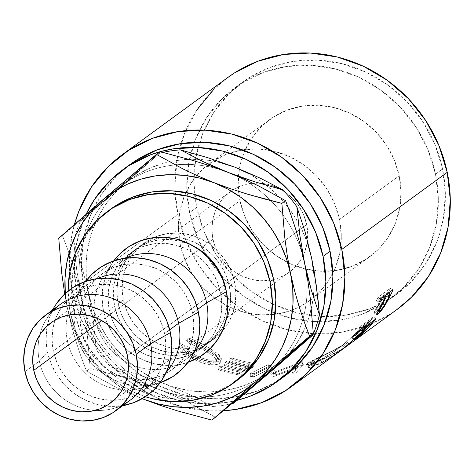 <?xml version="1.0" encoding="UTF-8"?>
<svg xmlns="http://www.w3.org/2000/svg" width="474" height="474" viewBox="0 0 474 474"><rect width="100%" height="100%" fill="white"/><g stroke="black" fill="none" stroke-linecap="round" stroke-linejoin="round"><path stroke-width="0.36" stroke-dasharray="2.37 1.78" d="M212.998 239.257L101.78 320.578L212.998 239.257L211.925 229.689L212.702 220.209L215.285 211.179L219.581 202.949L225.423 195.827L232.586 190.098L240.798 185.974L249.745 183.616L259.077 183.112L268.438 184.487L277.468 187.686L285.822 192.586L293.181 198.997L299.254 206.67L303.81 215.32L306.678 224.605A49.936 46.802 -126.2 0 0 259.035 183.112A49.936 46.802 -126.2 0 0 233.291 189.653A49.936 46.802 -126.2 0 0 230.364 191.62A49.936 46.802 -126.2 0 0 212.998 239.257A49.936 46.802 -126.2 0 0 289.312 272.242A49.936 46.802 -126.2 0 0 290.153 271.614A49.936 46.802 -126.2 0 0 303.099 255.628A49.936 46.802 -126.2 0 0 306.678 224.605L307.75 234.168L306.974 243.654L304.391 252.683L300.095 260.913L294.253 268.029L287.09 273.765L278.878 277.888L269.931 280.247L260.599 280.744L251.238 279.37L242.208 276.17L233.854 271.276L226.501 264.865L220.428 257.186L215.866 248.542L212.998 239.257M127.435 355.666L306.678 224.605L127.435 355.666M180.209 244.383A84.893 79.561 53.8 0 1 196.787 175.469A84.893 79.561 53.8 0 1 208.661 164.2A84.893 79.561 53.8 0 1 209.733 163.406A84.893 79.561 53.8 0 1 242.463 149.831A84.893 79.561 53.8 0 1 339.467 219.474L399.215 175.789A84.893 79.561 -126.2 0 0 269.481 119.715A84.893 79.561 -126.2 0 0 239.957 200.698L180.209 244.383L239.957 200.698L238.138 184.433L239.453 168.317L243.843 152.966L251.149 138.971L261.079 126.866L273.261 117.125L287.22 110.116L302.43 106.105L318.291 105.258L334.206 107.592L349.557 113.031L363.759 121.356L376.261 132.258L386.588 145.305L394.338 160.005L399.215 175.789L401.034 192.053L399.724 208.169L395.328 223.521L388.028 237.515L378.092 249.614L365.91 259.361L351.951 266.37L336.747 270.376L320.88 271.229L304.966 268.888L289.614 263.455L275.412 255.125L262.91 244.228L252.583 231.182L244.833 216.482L239.957 200.698A84.893 79.561 -126.2 0 0 369.696 256.766A84.893 79.561 -126.2 0 0 399.215 175.789L339.467 219.474A84.893 79.561 53.8 0 1 332.807 273.385A84.893 79.561 53.8 0 1 309.943 300.457A84.893 79.561 53.8 0 1 180.209 244.383L185.085 260.167L192.835 274.867L203.162 287.914L215.664 298.816L229.866 307.14L245.218 312.579L261.133 314.914L277 314.066L292.203 310.055L306.163 303.046L318.344 293.305L328.281 281.201L335.58 267.206L339.976 251.854L341.286 235.738L339.467 219.474L334.591 203.69L326.841 188.99L316.514 175.943L304.012 165.047L289.81 156.716L274.458 151.283L258.543 148.943L242.682 149.796L227.473 153.801L213.513 160.81L201.332 170.557L191.395 182.656L184.096 196.651L179.705 212.002L178.39 228.118L180.209 244.383M225.754 288.826L220.57 292.618A59.297 55.577 53.8 0 1 199.945 349.184A59.297 55.577 53.8 0 1 109.322 310.014L114.59 306.163A59.297 55.577 -126.2 0 0 205.218 345.333A59.297 55.577 -126.2 0 0 226.234 290.823L227.111 300.125L226.193 311.382L223.124 322.107L218.022 331.883L211.084 340.332L202.576 347.14L192.823 352.034L182.2 354.836L171.12 355.429L160.005 353.8L149.28 350.002L139.362 344.183L130.623 336.57L123.412 327.457L117.996 317.189L114.59 306.163L113.322 294.798L114.24 283.541L117.309 272.823L122.41 263.046L129.349 254.591L137.857 247.784L147.61 242.889L158.227 240.087L169.313 239.494L180.428 241.13L193.534 246.101A59.297 55.577 -126.2 0 0 135.214 249.597A59.297 55.577 -126.2 0 0 114.59 306.163L109.322 310.014L108.048 298.656L108.967 287.398L112.036 276.674L117.137 266.898L124.075 258.449L132.584 251.641L142.336 246.741L152.96 243.944L164.04 243.352L175.155 244.981L185.879 248.779L195.803 254.597L204.537 262.211L211.748 271.324L217.163 281.592L220.57 292.618L221.838 303.976L220.92 315.234L217.85 325.958L212.749 335.734L205.811 344.189L197.303 350.997L187.55 355.891L176.932 358.688L165.847 359.286L154.731 357.651L144.007 353.853L134.089 348.04L125.355 340.427L118.139 331.308L112.729 321.04L109.322 310.014A59.297 55.577 53.8 0 1 129.941 253.448A59.297 55.577 53.8 0 1 220.57 292.618L225.754 288.826M111.757 263.811A65.542 61.424 -126.2 0 1 113.831 260.801L112.107 263.277L106.466 274.079L103.077 285.935L102.064 298.377L103.462 310.932A65.542 61.424 -126.2 0 0 184.558 363.374A65.542 61.424 -126.2 0 0 188.054 362.308L178.194 364.731L165.941 365.389L153.659 363.582L141.803 359.387L130.842 352.958L121.184 344.545L113.215 334.466L107.231 323.12L103.462 310.932L95.375 320.217L103.462 310.932A65.542 61.424 -126.2 0 1 111.757 263.811L102.876 277.58A59.297 55.577 53.8 0 1 125.515 258.129A59.297 55.577 -126.2 0 0 115.994 263.651A59.297 55.577 -126.2 0 0 95.375 320.217A59.297 55.577 -126.2 0 0 185.998 359.381A59.297 55.577 -126.2 0 0 194.144 351.986A59.297 55.577 53.8 0 1 168.744 367.664A59.297 55.577 53.8 0 1 95.375 320.217L81.315 330.496L95.375 320.217A59.297 55.577 53.8 0 1 102.876 277.58M197.753 309.303L192.562 313.095A59.297 55.577 53.8 0 1 171.938 369.661A59.297 55.577 53.8 0 1 81.315 330.496L80.047 319.132L80.959 307.875L84.028 297.157L89.13 287.38L96.068 278.925L104.576 272.117L114.329 267.223L124.952 264.421L136.032 263.828L147.153 265.458L157.878 269.256L167.796 275.074L176.529 282.688L183.74 291.8L189.156 302.068L192.562 313.095L193.83 324.459L192.912 335.716L189.849 346.435L184.747 356.211L177.809 364.666L169.295 371.474L159.542 376.368L148.925 379.17L137.839 379.763L126.724 378.134L116 374.336L106.081 368.517L97.348 360.904L90.137 351.791L84.722 341.523L81.315 330.496A59.297 55.577 53.8 0 1 101.934 273.931A59.297 55.577 53.8 0 1 192.562 313.095L197.753 309.303M83.75 284.287A65.542 61.424 -126.2 0 1 85.824 281.283L84.099 283.754L78.459 294.561L75.07 306.411L74.057 318.854L75.461 331.409A65.542 61.424 -126.2 0 0 156.55 383.851A65.542 61.424 -126.2 0 0 160.046 382.785L150.187 385.208L137.934 385.866L125.651 384.059L113.796 379.864L102.834 373.435L93.177 365.021L85.207 354.943L79.223 343.597L75.461 331.409L67.367 340.693L75.461 331.409A65.542 61.424 -126.2 0 1 83.75 284.287L74.868 298.057A59.297 55.577 53.8 0 1 97.508 278.605A59.297 55.577 -126.2 0 0 87.986 284.127A59.297 55.577 -126.2 0 0 67.367 340.693A59.297 55.577 -126.2 0 0 157.99 379.864A59.297 55.577 -126.2 0 0 166.143 372.463A59.297 55.577 53.8 0 1 140.737 388.141A59.297 55.577 53.8 0 1 67.367 340.693L53.307 350.973L67.367 340.693A59.297 55.577 53.8 0 1 74.868 298.057M169.745 329.78L164.555 333.578A59.297 55.577 53.8 0 1 143.93 390.143A59.297 55.577 53.8 0 1 53.307 350.973L52.039 339.615L52.952 328.358L56.021 317.633L61.122 307.857L68.06 299.402L76.569 292.594L86.321 287.7L96.945 284.898L108.025 284.305L119.146 285.941L129.87 289.738L139.789 295.551L148.522 303.164L155.733 312.283L161.148 322.551L164.555 333.578L165.823 344.936L164.911 356.193L161.841 366.917L156.74 376.694L149.802 385.143L141.293 391.951L131.541 396.851L120.917 399.647L109.838 400.24L98.716 398.61L87.992 394.812L78.074 388.994L69.34 381.38L62.13 372.268L56.714 362L53.307 350.973A59.297 55.577 53.8 0 1 73.932 294.407A59.297 55.577 53.8 0 1 164.555 333.578L169.745 329.78M122.339 404.98A59.297 55.577 53.8 0 1 112.729 408.618A59.297 55.577 53.8 0 1 95.078 410.395A59.297 55.577 53.8 0 1 39.36 361.17L47.453 351.892A65.542 61.424 -126.2 0 0 105.868 406.022A65.542 61.424 -126.2 0 0 128.543 404.334M59.979 304.604A59.297 55.577 -126.2 0 0 39.816 334.816A59.297 55.577 -126.2 0 0 39.36 361.17L24.968 371.693L39.36 361.17A59.297 55.577 -126.2 0 0 95.078 410.395A59.297 55.577 -126.2 0 0 129.983 400.34M110.904 208.969A106.443 99.759 -126.2 0 0 73.885 310.506L70.371 313.077L76.486 332.866L86.203 351.299L99.149 367.664L114.827 381.327L132.631 391.767L145.37 396.744A106.443 99.759 53.8 0 1 70.371 313.077L73.885 310.506A106.443 99.759 -126.2 0 0 236.556 380.818M236.84 400.376A131.085 122.855 53.8 0 1 77.132 294.846L84.159 289.709A131.085 122.855 -126.2 0 0 284.489 376.291M196.811 110.057L184.463 133.721L177.033 159.685L174.817 186.94L177.886 214.444L72.451 291.54L80.698 318.232L93.805 343.093L111.266 365.164L132.412 383.59L156.432 397.674L182.395 406.87L209.307 410.822L223.598 410.733A143.569 134.551 53.8 0 1 72.451 291.54L177.886 214.444A143.569 134.551 -126.2 0 0 320.098 333.868A143.569 134.551 -126.2 0 0 397.295 309.273M346.725 346.221L335.177 352.976L312.579 363.825L308.58 366.147L307.573 367.486L309.919 367.433L318.291 364.393L325.768 360.495L336.89 353.373M266.933 370.384L273.154 376.469A143.569 134.551 -126.2 0 0 273.996 376.397L297.737 367.729L292.725 373.358A143.569 134.551 -126.2 0 0 296.345 372.446L303.348 364.755A143.569 134.551 53.8 0 1 302.827 364.867L275.809 374.816L268.705 367.8A143.569 134.551 53.8 0 1 268.16 367.777L250.29 376.397A143.569 134.551 -126.2 0 0 254.07 376.676L266.933 370.384L266.838 367.332L272.728 373.423L273.154 376.469A143.569 134.551 -126.2 0 0 273.996 376.397L273.551 373.358L296.973 364.737L297.737 367.729L273.996 376.397L273.551 373.358A140.446 131.63 53.8 0 1 272.728 373.423L273.154 376.469L266.933 370.384L254.07 376.676L254.064 373.625L266.838 367.332L266.933 370.384M241.704 375.367L254.005 366.372A143.569 134.551 53.8 0 1 230.737 360.767L229.475 361.692A143.569 134.551 -126.2 0 0 248.998 366.675L245.218 369.442A143.569 134.551 53.8 0 1 225.689 364.459L224.427 365.383A143.569 134.551 -126.2 0 0 243.956 370.366L239.222 373.82A143.569 134.551 53.8 0 1 219.699 368.843L218.437 369.761A143.569 134.551 -126.2 0 0 241.704 375.367L241.965 372.345A140.446 131.63 53.8 0 1 219.201 366.864L218.437 369.761L219.699 368.843A143.569 134.551 -126.2 0 0 239.222 373.82L243.956 370.366L244.294 367.356A140.446 131.63 53.8 0 1 225.191 362.486L224.427 365.383L225.689 364.459A143.569 134.551 -126.2 0 0 245.218 369.442L248.998 366.675L249.342 363.665A140.446 131.63 53.8 0 1 230.24 358.794L229.475 361.692L230.737 360.767L231.502 357.87L230.24 358.794L229.475 361.692A143.569 134.551 -126.2 0 0 248.998 366.675L249.342 363.665L245.556 366.432L245.218 369.442L245.556 366.432A140.446 131.63 53.8 0 1 226.453 361.561L225.689 364.459L226.453 361.561L225.191 362.486L224.427 365.383A143.569 134.551 -126.2 0 0 243.956 370.366L244.294 367.356L239.566 370.816L239.222 373.82L239.566 370.816A140.446 131.63 53.8 0 1 220.463 365.94L219.699 368.843L220.463 365.94L219.201 366.864L218.437 369.761A143.569 134.551 -126.2 0 0 241.704 375.367L241.965 372.345L254.265 363.351L254.005 366.372L241.704 375.367M187.568 340.682L186.59 340.403L188.599 342.963L199.945 347.774L209.899 353.61L214.438 357.1L216.588 360.021L216.559 361.158L215.824 362.047L212.459 363.025L206.806 362.551L200.028 360.625L194.903 358.308L189.618 355.103L186.478 352.591L182.294 347.578L178.811 346.097L180.713 349.119L183.663 352.324L187.497 355.459L196.455 360.625L205.746 363.842L211.7 364.731L215.931 364.63L218.01 364.145L220.043 362.883L220.434 360.957L217.815 357.497L213.934 354.434L200.158 346.245L187.568 340.682M193.949 174.183A131.085 122.855 -126.2 0 0 196.627 207.47L189.6 212.613A131.085 122.855 53.8 0 1 187.568 171.179A131.085 122.855 53.8 0 1 194.304 142.307A131.085 122.855 53.8 0 1 235.187 87.566A131.085 122.855 53.8 0 1 435.517 174.154L442.544 169.011L435.517 174.154A131.085 122.855 53.8 0 1 389.93 299.195A131.085 122.855 53.8 0 1 325.371 321.556A131.085 122.855 53.8 0 1 189.6 212.613L196.627 207.47A131.085 122.855 -126.2 0 0 301.417 313.788A131.085 122.855 -126.2 0 0 327.084 316.519A131.085 122.855 -126.2 0 0 396.957 294.058A131.085 122.855 -126.2 0 0 442.544 169.011L435.014 144.641L423.045 121.942L407.101 101.792L387.797 84.965L365.869 72.107L342.163 63.712L317.586 60.103L293.092 61.419L269.611 67.604L248.056 78.429L229.244 93.473L213.904 112.16L202.629 133.769L195.851 157.475L193.819 182.36L196.627 207.47L204.158 231.845L216.126 254.544L232.07 274.689L251.374 291.516L273.302 304.379L297.008 312.775L321.585 316.383L346.079 315.068L369.56 308.876L391.121 298.057L409.927 283.008L425.267 264.326L436.542 242.712L443.326 219.012L445.353 194.127L442.544 169.011A131.085 122.855 -126.2 0 0 242.214 82.429A131.085 122.855 -126.2 0 0 199.625 142.2A131.085 122.855 -126.2 0 0 193.949 174.177M234.624 282.338L229.357 286.195A59.297 55.577 53.8 0 1 208.732 342.761A59.297 55.577 53.8 0 1 118.109 303.591L123.376 299.734A59.297 55.577 -126.2 0 0 214.005 338.904A59.297 55.577 -126.2 0 0 234.624 282.338A59.297 55.577 -126.2 0 0 144.001 243.168A59.297 55.577 -126.2 0 0 123.376 299.734L118.109 303.591A59.297 55.577 53.8 0 1 138.728 247.025A59.297 55.577 53.8 0 1 229.357 286.195L234.624 282.338L235.898 293.696L234.98 304.954L231.91 315.678L226.809 325.454L219.871 333.909L211.363 340.717L201.61 345.611L190.986 348.414L179.907 349.006L168.791 347.371L158.067 343.573L148.143 337.761L139.409 330.147L132.199 321.028L126.783 310.76L123.376 299.734L122.108 288.376L123.027 277.118L126.096 266.394L131.197 256.618L138.135 248.169L146.644 241.361L156.396 236.461L167.014 233.664L178.1 233.072L189.215 234.701L199.939 238.499L209.858 244.317L218.591 251.931L225.808 261.044L231.217 271.312L234.624 282.338M129.337 164.97L116.776 175.712L101.442 194.399L90.161 216.008L83.383 239.708L81.356 264.599L84.159 289.709L77.132 294.846L74.323 269.736L76.35 244.851L83.134 221.145L86.197 214.118A131.085 122.855 53.8 0 0 77.132 294.846L84.662 319.221L96.631 341.92L112.575 362.065L131.879 378.898L153.807 391.755L177.513 400.151L202.09 403.759L226.584 402.444L236.834 400.376M220.57 162.635L205.746 159.957L190.821 159.258L176.05 160.556L161.699 163.814L148.001 168.987L135.191 175.99L123.495 184.694L113.108 194.95L104.209 206.593L96.951 219.415L91.458 233.196L87.826 247.701L86.114 262.691L86.351 277.894L88.531 293.062L92.626 307.934L98.556 322.249L106.223 335.77L115.496 348.26L126.22 359.505L138.207 369.317L151.247 377.523L165.13 383.987L179.61 388.603L194.435 391.275L209.36 391.974L224.131 390.683L238.481 387.424L252.18 382.245L264.99 375.248L276.686 366.544L287.072 356.282L295.972 344.645L303.23 331.824L308.722 318.042L312.354 303.532L314.066 288.548L313.829 273.338M307.555 243.304L301.624 228.983L293.957 215.469L284.678 202.979L273.96 191.727L261.974 181.921L248.933 173.709M227.366 77.819L213.614 89.586M227.816 77.493A143.569 134.551 -126.2 0 0 176.121 165.414A143.569 134.551 -126.2 0 0 177.886 214.444L186.14 241.136L199.246 265.997L216.707 288.062L237.853 306.494L261.867 320.578L287.831 329.774L314.748 333.726L341.576 332.286L367.291 325.508L390.902 313.652L396.88 309.575M189.6 212.613L186.792 187.497L188.818 162.612L195.602 138.912L206.877 117.297L222.217 98.616L241.023 83.566L262.584 72.747L286.065 66.556L310.559 65.24L335.136 68.849L358.842 77.244L380.77 90.107L400.074 106.934L416.018 127.079L427.986 149.778L435.517 174.154L438.32 199.264L436.293 224.149L429.515 247.855L418.24 269.463L402.9 288.151L384.088 303.194L362.533 314.019L339.052 320.205L314.558 321.52L289.981 317.912L266.275 309.516L244.347 296.659L225.043 279.832L209.099 259.681L197.131 236.982L189.6 212.613M72.451 291.54A143.569 134.551 53.8 0 1 74.442 224.386L71.598 236.781L69.376 264.036L72.451 291.54M129.746 164.668A131.085 122.855 -126.2 0 0 84.159 289.709L91.689 314.078L103.658 336.777L119.602 356.928L138.912 373.755L160.84 386.612L184.546 395.008L209.117 398.616L233.617 397.307L257.092 391.115L278.653 380.29L284.11 376.569M88.531 293.062A118.927 111.461 -126.2 0 0 165.13 383.987L138.189 374.531L110.555 366.621A131.411 123.157 53.8 0 1 96.317 349.723L93.348 321.325L88.531 293.062L81.801 266.092L73.719 241.544A131.411 123.157 53.8 0 1 80.219 221.411L123.495 184.694L159.744 153.114A131.411 123.157 53.8 0 1 162.955 152.367A131.411 123.157 -126.2 0 0 159.744 153.114L116.468 189.831A118.927 111.461 53.8 0 1 175.161 164.911A118.927 111.461 53.8 0 1 228.024 172.388A118.927 111.461 53.8 0 1 270.808 200.626A118.927 111.461 53.8 0 1 282.575 214.349A118.927 111.461 53.8 0 1 304.616 263.313A118.927 111.461 53.8 0 1 303.058 318.611A118.927 111.461 53.8 0 1 281.005 360.311A118.927 111.461 53.8 0 1 269.659 371.681A118.927 111.461 53.8 0 1 256.019 381.6A118.927 111.461 53.8 0 1 158.103 389.13L185.044 398.593L212.678 406.502L190.317 394.901L165.13 383.987A118.927 111.461 -126.2 0 0 259.782 378.376A118.927 111.461 -126.2 0 0 267.223 373.779A118.927 111.461 -126.2 0 0 276.686 366.544A118.927 111.461 -126.2 0 0 284.981 358.587A118.927 111.461 -126.2 0 0 313.355 296.92A118.927 111.461 -126.2 0 0 311.649 258.17A118.927 111.461 -126.2 0 0 298.312 222.662A118.927 111.461 -126.2 0 0 266.501 185.334A118.927 111.461 -126.2 0 0 235.051 167.245A118.927 111.461 -126.2 0 0 198.499 159.371A118.927 111.461 -126.2 0 0 123.495 184.694A118.927 111.461 -126.2 0 0 88.531 293.062L81.801 266.092L73.719 241.544L76.693 269.943L81.504 298.205A118.927 111.461 53.8 0 1 116.468 189.831L80.219 221.411A131.411 123.157 -126.2 0 0 73.719 241.544L76.693 269.943L81.504 298.205L88.241 325.176L96.317 349.723A131.411 123.157 -126.2 0 0 110.555 366.621L132.916 378.222L158.103 389.13A118.927 111.461 53.8 0 1 81.504 298.205L88.241 325.176L96.317 349.723L93.348 321.325L88.531 293.062M232.118 403.57A131.411 123.157 53.8 0 1 212.678 406.502A131.411 123.157 -126.2 0 0 232.118 403.57M123.495 184.694L159.744 153.114L137.78 171.653L80.219 221.411L123.495 184.694M165.13 383.987L138.189 374.531L110.555 366.621L132.916 378.222L145.115 383.78L158.103 389.13L185.044 398.593L212.678 406.502L190.317 394.901L165.13 383.987M81.504 298.205A118.927 111.461 -126.2 0 0 158.103 389.13L141.501 383.063L124.455 377.606L90.202 368.422L87.198 333.423L84.739 315.761L81.504 298.205L77.499 281.112L72.907 265.043L67.835 249.857L62.45 235.56L116.468 189.831A118.927 111.461 -126.2 0 0 81.504 298.205L77.499 281.112L72.907 265.043L67.835 249.857L62.45 235.56L58.746 238.262L62.45 235.56L103.249 201.136L160.123 151.68L116.468 189.831A118.927 111.461 -126.2 0 1 175.161 164.911A118.927 111.461 -126.2 0 1 228.024 172.388A118.927 111.461 -126.2 0 1 270.808 200.626A118.927 111.461 -126.2 0 1 282.575 214.349A118.927 111.461 -126.2 0 1 304.616 263.313A118.927 111.461 -126.2 0 1 303.058 318.611A118.927 111.461 -126.2 0 1 281.005 360.311A118.927 111.461 -126.2 0 1 269.659 371.681A118.927 111.461 -126.2 0 1 256.019 381.6A118.927 111.461 -126.2 0 1 158.103 389.13L141.501 383.063L124.455 377.606L90.202 368.422L87.198 333.423L84.739 315.761L81.504 298.205M174.201 395.849L158.103 389.13L174.201 395.849L189.049 402.853L174.201 395.849M202.783 410.051L189.049 402.853L215.64 417.41L202.783 410.051M65.264 293.317L67.444 308.485L71.538 323.351L77.469 337.672L85.136 351.187L94.409 363.676L105.133 374.928L117.119 384.74L130.16 392.946L142.224 398.681A118.927 111.461 53.8 0 1 67.444 308.485A118.927 111.461 53.8 0 1 65.276 293.447M64.713 293.969L67.444 308.485L71.456 325.573L76.041 341.641L81.113 356.833L86.505 371.13L113.096 385.688L127.944 392.691L142.212 398.687L127.944 392.691L113.096 385.688L86.505 371.13L90.202 368.422L86.505 371.13L81.113 356.833L76.041 341.641L71.456 325.573L67.444 308.485L64.713 293.969M70.371 313.077A106.443 99.759 53.8 0 1 68.078 291.03L70.371 313.077M110.566 209.212L100.37 217.939L87.915 233.113L78.761 250.657L73.251 269.907L71.604 290.118L73.885 310.506L79.999 330.301L89.716 348.728L102.662 365.093L118.34 378.756L136.151 389.195L155.401 396.015L175.35 398.948L195.247 397.876L214.313 392.851L231.816 384.064L236.248 381.043M229.357 286.195L230.625 297.553L229.706 308.811L226.637 319.535L221.536 329.311L214.598 337.766L206.089 344.568L196.337 349.468L185.719 352.265L174.633 352.863L163.518 351.228L152.794 347.43L142.875 341.612L134.142 333.998L126.925 324.886L121.516 314.618L118.109 303.591L116.835 292.233L117.753 280.975L120.823 270.251L125.924 260.475L132.862 252.02L141.37 245.218L151.123 240.318L161.747 237.521L172.826 236.923L183.942 238.558L194.666 242.356L204.59 248.175L213.324 255.782L220.534 264.901L225.95 275.169L229.357 286.195M55.742 304.764A65.542 61.424 -126.2 0 0 47.258 325.863A65.542 61.424 -126.2 0 0 47.453 351.892L39.36 361.17A59.297 55.577 53.8 0 1 39.816 334.816A59.297 55.577 53.8 0 1 46.861 318.54A59.297 55.577 53.8 0 1 53.242 310.482M56.092 304.231L50.451 315.038L47.062 326.888L46.049 339.331L47.453 351.892L51.216 364.073L57.2 375.426L65.175 385.498L74.827 393.912L85.788 400.34L97.644 404.541L109.932 406.342L122.813 405.584M188.599 342.963L190.216 340.498L205.23 347.288L203.903 349.936L188.599 342.963L186.59 340.403C192.124 342.104 198.245 344.936 204.952 348.894L216.505 356.365L220.446 362.172L219.492 363.386C217.874 364.642 214.728 365.045 210.053 364.589C204.158 363.89 198.132 361.798 191.976 358.32C185.293 354.398 180.902 350.322 178.811 346.097L182.294 347.578C184.238 350.985 187.894 354.262 193.262 357.414C203.808 362.699 211.327 364.239 215.824 362.047L216.588 361.087L213.424 356.211L203.903 349.936L205.23 347.288L214.497 353.426L217.554 358.243L216.778 359.221L215.824 362.047L216.778 359.221C212.322 361.419 204.928 359.938 194.595 354.765L193.262 357.414L194.595 354.765C189.339 351.684 185.778 348.467 183.912 345.113L182.294 347.578L183.912 345.113L180.487 343.674L178.811 346.097L180.487 343.674C182.502 347.839 186.774 351.838 193.309 355.678L191.976 358.32L193.309 355.678C199.358 359.091 205.266 361.123 211.043 361.775L210.053 364.589L211.043 361.775C215.646 362.201 218.751 361.786 220.369 360.524L219.492 363.386L220.369 360.524L221.34 359.286L217.572 353.586L206.291 346.245L204.952 348.894L206.291 346.245C199.708 342.37 193.706 339.615 188.267 337.986L186.59 340.403L188.267 337.986L190.216 340.498L188.599 342.963M190.216 340.498L188.267 337.986L192.337 339.319L201.592 343.662L210.035 348.437L218.828 354.694L221.346 358.107L221.281 359.452L219.705 360.933L216.837 361.786L210.023 361.65L200.295 359.037L192.171 355.008L185.198 349.8L182.324 346.648L180.487 343.674L183.912 345.113L187.971 350.043L191.034 352.502L196.2 355.642L201.225 357.906L207.879 359.772L213.442 360.204L216.778 359.221L217.525 358.332L217.572 357.2L215.504 354.315L208.287 349.083L197.445 343.235L190.216 340.498M230.737 360.767A143.569 134.551 -126.2 0 0 254.005 366.372L254.265 363.351A140.446 131.63 53.8 0 1 231.502 357.87L230.737 360.767M231.502 357.87A140.446 131.63 -126.2 0 0 254.265 363.351L241.965 372.345A140.446 131.63 53.8 0 1 219.201 366.864L220.463 365.94A140.446 131.63 -126.2 0 0 239.566 370.816L244.294 367.356A140.446 131.63 53.8 0 1 225.191 362.486L226.453 361.561A140.446 131.63 -126.2 0 0 245.556 366.432L249.342 363.665A140.446 131.63 53.8 0 1 230.24 358.794L231.502 357.87M254.064 373.625A140.446 131.63 53.8 0 1 250.367 373.352L250.29 376.397A143.569 134.551 -126.2 0 0 254.07 376.676L254.064 373.625A140.446 131.63 53.8 0 1 250.367 373.352L250.29 376.397L268.16 367.777L268.112 364.725L250.367 373.352L268.112 364.725L268.16 367.777A143.569 134.551 -126.2 0 0 268.705 367.8L268.645 364.749A140.446 131.63 53.8 0 1 268.112 364.725A140.446 131.63 -126.2 0 0 268.645 364.749L268.705 367.8L275.809 374.816L275.376 371.776L268.645 364.749L275.376 371.776L275.809 374.816L302.827 364.867L302.027 361.881L275.376 371.776L302.027 361.881L302.827 364.867A143.569 134.551 -126.2 0 0 303.348 364.755L302.536 361.769A140.446 131.63 53.8 0 1 302.027 361.881A140.446 131.63 -126.2 0 0 302.536 361.769L303.348 364.755L296.345 372.446L295.415 369.489L302.536 361.769L295.415 369.489A140.446 131.63 53.8 0 1 291.925 370.372A140.446 131.63 53.8 0 1 291.877 370.384L292.725 373.358A143.569 134.551 -126.2 0 0 296.345 372.446L295.415 369.489A140.446 131.63 53.8 0 1 291.925 370.372A140.446 131.63 53.8 0 1 291.877 370.384L292.725 373.358L297.737 367.729L296.973 364.737L291.877 370.384L296.973 364.737L273.551 373.358A140.446 131.63 53.8 0 1 272.728 373.423L266.838 367.332L254.064 373.625M321.953 362.586L320.465 359.849C331.907 353.13 339.982 347.798 344.687 343.84L333.684 350.245L307.519 363.232L308.58 366.147L307.519 363.232L306.441 364.512L310.719 364.044L320.465 359.849L321.953 362.586L311.933 366.906L307.519 367.409L308.58 366.147L335.177 352.976L346.577 346.328L344.687 343.84L346.577 346.328M340.901 350.505L322.598 362.249M344.687 343.84L335.112 350.807L322.32 358.859L313.628 363.019L308.728 364.559L306.477 364.577L307.519 363.232L311.489 360.921L333.684 350.245L335.177 352.976L333.684 350.245L345.955 342.939L347.821 345.445M320.359 359.624L330.988 353.491L342.797 345.232L332.262 351.246L311.542 361.668L310.126 363.125L312.028 362.989L320.359 359.624M343.626 348.509L341.801 345.979C337.879 349.154 331.231 353.45 321.852 358.859L323.351 361.597L343.14 348.864L332.665 356.122L323.351 361.597L321.852 358.859L310.085 363.06L310.95 362.071L312.088 364.962L311.24 365.94L314.926 365.336L323.351 361.597L320.341 363.096L311.951 366.088L311.294 366.005L312.088 364.962L310.95 362.071L332.262 351.246L333.755 353.983L312.088 364.962L333.755 353.983L332.262 351.246L341.801 345.979L343.626 348.509L333.755 353.983L344.574 347.803M344.598 347.786L342.803 345.226L341.801 345.979M352.798 337.518L359.736 330.129L352.117 337.909L355.269 335.598L361.899 329.797L368.345 323.102A140.446 131.63 -126.2 0 0 373.494 316.922L375.882 318.907L373.494 316.922L361.194 325.916L363.582 327.901L361.194 325.916L373.494 316.922A140.446 131.63 53.8 0 1 368.345 323.102L370.621 325.229L368.345 323.102L361.899 329.797L364.032 332.073L361.899 329.797L352.798 337.518L354.801 339.911L352.798 337.518L352.099 337.968L354.114 340.35M359.736 330.129L361.964 332.304L359.736 330.129L343.395 344.438L345.392 346.838L343.395 344.438L359.736 330.129M348.811 343.846L346.743 341.511A140.446 131.63 53.8 0 1 343.395 344.438A140.446 131.63 53.8 0 0 346.743 341.511L362.717 326.817L365.016 328.915L362.717 326.817L346.743 341.511L348.811 343.846M366.206 325.982L364.613 324.577A140.446 131.63 53.8 0 1 362.717 326.817A140.446 131.63 53.8 0 0 364.613 324.577L358.931 328.731L361.271 330.781L358.931 328.731L364.613 324.577L366.206 325.982M361.194 325.916A140.446 131.63 53.8 0 1 358.931 328.731A140.446 131.63 53.8 0 0 361.194 325.916M355.82 334.905L365.869 323.659L369.975 320.661A140.446 131.63 53.8 0 1 364.998 326.313L355.82 334.905M355.506 335.142L357.568 337.482L355.506 335.142C358.018 333.252 361.182 330.307 364.998 326.313L367.226 328.494L364.998 326.313A140.446 131.63 53.8 0 0 369.975 320.661L365.869 323.659L355.109 335.379L357.177 337.719M363.232 331.373L361.004 329.199L363.232 331.373M367.469 325.057L365.869 323.659L367.469 325.057M371.569 322.059L369.975 320.661L371.569 322.059M388.964 296.765L386.908 295.604L382.311 303.846L384.9 305.54L382.311 303.846C379.206 308.461 376.783 311.394 375.053 312.65L376.8 313.936L375.053 312.65L374.187 313.018L376.238 308.124L378.833 309.812L376.238 308.124L380.912 299.177L383.608 300.664L380.912 299.177L374.928 310.654L374.193 312.384L374.525 312.976L377.203 310.618L380.243 306.862L386.908 295.604L388.964 296.765M383.028 297.014L382.145 296.552A140.446 131.63 53.8 0 1 380.912 299.177A140.446 131.63 53.8 0 0 382.145 296.552L376.469 300.7L379.2 302.134L376.469 300.7L382.145 296.552L383.028 297.014M380.705 298.715L377.944 297.358A140.446 131.63 53.8 0 1 376.469 300.7A140.446 131.63 53.8 0 0 377.944 297.358L390.244 288.364L393.005 289.721L390.244 288.364A140.446 131.63 53.8 0 1 386.908 295.604A140.446 131.63 -126.2 0 0 390.244 288.364L377.944 297.358L380.705 298.715M377.334 309.386L376.623 309.83L376.682 308.941L383.407 295.628L387.507 292.63A140.446 131.63 53.8 0 1 384.23 299.29L380.563 305.469L377.334 309.386M377.037 309.629L379.579 311.4L377.037 309.629C379.265 307.59 381.665 304.142 384.23 299.29L386.885 300.866L384.23 299.29A140.446 131.63 53.8 0 0 387.507 292.63L383.407 295.628L380.249 302.027C377.191 307.336 376.119 309.872 377.037 309.629L376.563 309.806L378.222 310.962M382.322 303.253L380.249 302.027L382.322 303.253M384.29 296.09L383.407 295.628L384.29 296.09M388.39 293.092L387.507 292.63L388.39 293.092M51.121 322.687L230.364 191.62M209.733 163.406L269.481 119.715M205.218 345.333L199.945 349.184M184.558 363.374L168.744 367.664M185.998 359.381L171.938 369.661M156.55 383.851L140.737 388.141M157.99 379.864L143.93 390.143M122.156 406.064L112.729 408.618M233.38 383.14L233.042 383.383M277.877 381.132L277.462 381.434M396.957 294.058L389.93 299.195M214.005 338.904L208.732 342.761M144.001 243.168L138.728 247.025M242.214 82.429L235.187 87.566M122.796 154.281L122.381 154.589M123.098 169.526L122.719 169.805M107.699 211.315L107.391 211.54M52.158 310.328L46.861 318.54M87.986 284.127L73.932 294.407M115.994 263.651L101.934 273.931M135.214 249.597L129.941 253.448M309.943 300.457L369.696 256.766M110.069 403.303L289.312 272.242M217.554 358.243L216.588 361.087M221.34 359.286L220.446 362.172M306.441 364.512L307.519 367.403M339.597 347.596L345.813 343.052M310.085 363.06L311.234 365.934M374.187 313.018L376.7 314.849"/><path stroke-width="0.71" d="M33.755 370.318A49.936 46.802 53.8 0 1 51.121 322.687A49.936 46.802 53.8 0 1 127.435 355.666L124.567 346.381L120.005 337.737L113.932 330.064L106.579 323.653L98.225 318.753L89.195 315.554L79.833 314.179L70.502 314.683L61.555 317.035L53.343 321.159L46.179 326.894L40.337 334.01L36.042 342.246L33.453 351.275L32.682 360.755L33.755 370.318L36.622 379.603L41.179 388.253L47.252 395.926L54.611 402.337L62.965 407.237L71.995 410.437L81.356 411.811L90.688 411.308L99.629 408.949L107.847 404.826L115.01 399.096L120.852 391.98L125.148 383.744L127.731 374.715L128.501 365.235L127.435 355.666A49.936 46.802 53.8 0 1 110.069 403.303A49.936 46.802 53.8 0 1 33.755 370.318L101.78 320.578L33.755 370.318M225.837 288.761L226.234 290.829A59.297 55.577 -126.2 0 0 225.837 288.761A59.297 55.577 -126.2 0 0 193.54 246.101L201.071 250.74L209.804 258.354L217.021 267.466L222.43 277.734L225.837 288.761M226.424 291.7L206.623 302.815A59.297 55.577 53.8 0 1 194.144 351.986A59.297 55.577 -126.2 0 0 206.623 302.815L197.753 309.303L206.623 302.815A59.297 55.577 -126.2 0 0 125.515 258.129A59.297 55.577 53.8 0 1 206.623 302.815L226.424 291.7A65.542 61.424 -126.2 0 0 177.738 239.447A65.542 61.424 -126.2 0 0 113.831 260.801L119.774 253.934L129.177 246.409L139.954 240.999L151.698 237.907L163.945 237.249L176.233 239.05L188.083 243.251L199.05 249.679L208.702 258.093L216.671 268.166L222.656 279.518L226.424 291.7A65.542 61.424 -126.2 0 1 188.054 362.308L200.709 356.223L210.112 348.704L217.785 339.36L223.42 328.553L226.815 316.703L227.828 304.261L226.424 291.7M198.416 312.182L178.615 323.298A59.297 55.577 53.8 0 1 166.143 372.463A59.297 55.577 -126.2 0 0 178.615 323.298L169.745 329.78L178.615 323.298A59.297 55.577 -126.2 0 0 97.508 278.605A59.297 55.577 53.8 0 1 178.615 323.298L198.416 312.182A65.542 61.424 -126.2 0 0 149.731 259.924A65.542 61.424 -126.2 0 0 85.824 281.283L91.766 274.41L101.169 266.892L111.953 261.476L123.69 258.383L135.937 257.726L148.226 259.533L160.076 263.728L171.043 270.156L180.695 278.57L188.67 288.648L194.654 299.995L198.416 312.182A65.542 61.424 -126.2 0 1 160.046 382.785L172.702 376.7L182.111 369.181L189.778 359.837L195.418 349.03L198.807 337.18L199.821 324.737L198.416 312.182M122.156 406.064L128.543 404.334A65.542 61.424 -126.2 0 0 170.409 332.659L150.608 343.774A59.297 55.577 53.8 0 1 122.339 404.98M115.597 410.863L129.983 400.34A59.297 55.577 -126.2 0 0 150.608 343.774L136.216 354.297A59.297 55.577 53.8 0 1 115.597 410.863A59.297 55.577 53.8 0 1 24.968 371.693L23.7 360.335L24.618 349.077L27.688 338.353L32.789 328.577L39.727 320.122L48.235 313.32L57.988 308.42L68.606 305.623L79.691 305.025L90.807 306.66L101.531 310.458L111.449 316.276L120.183 323.884L127.399 333.003L132.809 343.271L136.216 354.297L137.49 365.655L136.571 376.913L133.502 387.637L128.401 397.413L121.463 405.868L112.954 412.67L103.202 417.57L92.578 420.367L81.498 420.965L70.383 419.33L59.659 415.532L49.734 409.714L41.001 402.1L33.79 392.987L28.375 382.719L24.968 371.693A59.297 55.577 53.8 0 1 45.593 315.127A59.297 55.577 53.8 0 1 136.216 354.297L150.608 343.774A59.297 55.577 -126.2 0 0 59.979 304.604L45.593 315.127M233.042 383.383L236.556 380.818A106.443 99.759 -126.2 0 0 273.575 279.275L270.062 281.846A106.443 99.759 53.8 0 1 233.042 383.383A106.443 99.759 53.8 0 1 145.376 396.738L151.881 398.587L171.837 401.514L191.733 400.447L210.794 395.423L228.302 386.636L243.577 374.419L256.031 359.245L265.185 341.695L270.695 322.444L272.343 302.24L270.062 281.846L273.575 279.275A106.443 99.759 -126.2 0 0 110.904 208.969L107.391 211.54A106.443 99.759 53.8 0 1 270.062 281.846L263.947 262.057L254.23 243.624L241.284 227.265L225.606 213.596L207.796 203.156L188.545 196.343L168.596 193.41L148.7 194.476L129.633 199.501L112.131 208.293L96.856 220.511L84.402 235.685L75.242 253.229L69.737 272.479L68.078 291.03A106.443 99.759 53.8 0 1 107.391 211.54M277.462 381.434L284.489 376.291A131.085 122.855 -126.2 0 0 330.076 251.25L323.049 256.387A131.085 122.855 53.8 0 1 277.462 381.434A131.085 122.855 53.8 0 1 236.84 400.376M336.89 353.373L397.295 309.273A143.569 134.551 -126.2 0 0 447.225 172.323L341.79 249.419A143.569 134.551 53.8 0 1 291.86 386.369A143.569 134.551 53.8 0 1 223.604 410.733L236.141 409.382L261.855 402.604L285.466 390.748L306.068 374.27L322.865 353.805L335.213 330.135L342.643 304.178L344.865 276.923L341.79 249.419L447.225 172.323L438.977 145.625L425.871 120.769L408.41 98.699L387.264 80.266L363.25 66.188L337.281 56.993L310.369 53.035L283.541 54.474L257.826 61.253L234.209 73.109L227.366 77.819M380.705 298.715L393.005 289.721A143.569 134.551 53.8 0 1 389.598 297.121L383.869 307.105L380.681 311.329L377.286 314.671L376.753 314.872L376.717 314.191L377.482 312.402L383.608 300.664A143.569 134.551 -126.2 0 0 384.876 297.98L379.2 302.134A143.569 134.551 -126.2 0 0 380.705 298.715A143.569 134.551 -126.2 0 1 379.2 302.134L384.876 297.98L383.028 297.014L384.876 297.98A143.569 134.551 -126.2 0 1 383.608 300.664L378.833 309.812L376.706 314.849L377.553 314.493C379.283 313.231 381.736 310.245 384.9 305.54L389.598 297.121L388.964 296.765L389.598 297.121A143.569 134.551 -126.2 0 0 393.005 289.721L380.705 298.715M363.582 327.901L375.882 318.907A143.569 134.551 53.8 0 1 370.621 325.229L364.933 331.202L358.498 336.984L354.143 340.285L361.964 332.304L345.392 346.838A143.569 134.551 -126.2 0 0 348.811 343.846L365.016 328.915A143.569 134.551 -126.2 0 0 366.947 326.633L361.271 330.781A143.569 134.551 -126.2 0 0 363.582 327.901A143.569 134.551 -126.2 0 1 361.271 330.781L366.947 326.633L366.206 325.982L366.947 326.633A143.569 134.551 -126.2 0 1 365.016 328.915L348.811 343.846A143.569 134.551 -126.2 0 1 345.392 346.838L361.964 332.304L354.801 339.911L364.032 332.073L370.621 325.229L370.372 324.998L370.621 325.229A143.569 134.551 -126.2 0 0 375.882 318.907L363.582 327.901M340.901 350.505L346.245 346.541M347.685 345.546L347.389 345.765M86.197 214.118L94.409 199.536L109.749 180.849L128.555 165.805L150.116 154.98L160.07 151.721A131.085 122.855 53.8 0 0 122.719 169.805A131.085 122.855 53.8 0 0 86.197 214.118M284.11 376.569L297.459 365.247L312.799 346.559L324.074 324.951L330.858 301.245L332.884 276.36L330.076 251.25L323.049 256.387A131.085 122.855 53.8 0 0 160.176 151.692L173.597 148.795L198.091 147.479L222.667 151.088L246.373 159.483L268.302 172.34L287.605 189.167L303.55 209.318L315.518 232.017L323.049 256.387L325.857 281.503L323.831 306.388L317.047 330.088L305.771 351.702L290.432 370.384L271.626 385.433L250.065 396.258L236.834 400.376M313.829 273.338L311.649 258.17L307.555 243.304M248.933 173.709L235.051 167.245L220.57 162.635M213.614 89.586L196.811 110.057M396.88 309.575L411.503 297.174L428.3 276.709L440.654 253.039L448.078 227.082L450.3 199.827L447.225 172.323A143.569 134.551 -126.2 0 0 227.816 77.493L122.381 154.589A143.569 134.551 53.8 0 1 341.79 249.419L333.542 222.721L320.43 197.865L302.969 175.795L281.823 157.368L257.809 143.284L231.845 134.089L204.928 130.137L178.1 131.576L152.385 138.355L128.774 150.205L108.173 166.682L91.375 187.153L79.022 210.817L74.442 224.386A143.569 134.551 53.8 0 1 122.381 154.589M122.719 169.805L129.746 164.668A131.085 122.855 -126.2 0 1 330.076 251.25L322.545 226.874L310.577 204.176L294.638 184.031L275.329 167.203L253.4 154.34L229.694 145.951L205.124 142.336L180.624 143.652L157.143 149.843L135.588 160.668L129.337 164.97M233.409 403.261A131.411 123.157 53.8 0 1 232.118 403.57A131.411 123.157 -126.2 0 0 233.409 403.261L269.659 371.681L312.935 334.97L255.498 384.621L233.409 403.261L259.598 380.355L312.935 334.97A131.411 123.157 -126.2 0 0 319.429 314.831A131.411 123.157 53.8 0 1 312.935 334.97L276.686 366.544L233.409 403.261M318.149 300.7L319.429 314.831L311.323 290.183L304.616 263.313L299.793 234.944L296.831 206.652L304.942 231.294L311.649 258.17L314.327 272.354L318.149 300.7M282.599 189.76A131.411 123.157 53.8 0 1 296.831 206.652A131.411 123.157 -126.2 0 0 282.599 189.76L255.119 181.898L241.503 177.371L228.024 172.388L202.973 161.539L180.47 149.873L207.95 157.735L235.051 167.245L260.102 178.088L282.599 189.76L255.119 181.898L228.024 172.388L215.149 167.085L202.973 161.539L180.47 149.873A131.411 123.157 -126.2 0 0 162.955 152.367A131.411 123.157 53.8 0 1 180.47 149.873L207.95 157.735L235.051 167.245L260.102 178.088L282.599 189.76M311.649 258.17L316.472 286.539L319.429 314.831L311.323 290.183L307.768 277.047L304.616 263.313L299.793 234.944L296.831 206.652L304.942 231.294L311.649 258.17M211.155 166.232L228.024 172.388L243.879 178.994L258.786 186.015L285.561 200.668L290.935 214.929L296.037 230.204L300.629 246.302L304.616 263.313L307.869 280.958L310.316 298.59L313.314 333.53L293.436 351.08L243.138 394.273L211.937 420.118L255.599 381.961L265.985 371.705L274.884 360.062L282.137 347.241L287.629 333.459L291.267 318.955L292.979 303.964L292.742 288.761L290.556 273.593L286.468 258.721L280.537 244.406L272.87 230.885L263.591 218.396L252.873 207.15L240.887 197.338L227.84 189.132L213.964 182.668L199.483 178.058L184.659 175.38L169.733 174.681L154.962 175.972L140.606 179.237L126.913 184.41L114.104 191.407L102.408 200.111L92.021 210.373L83.122 222.01L75.864 234.831L70.371 248.613L66.739 263.123L65.027 278.108L65.276 293.447A118.927 111.461 53.8 0 1 102.408 200.111A118.927 111.461 53.8 0 1 213.964 182.668L198.102 176.055L183.195 169.034L156.426 154.388L102.408 200.111L58.746 238.262L61.756 273.267L64.713 293.969L61.756 273.267L58.746 238.262L115.626 188.812L160.123 151.68L194.156 160.799L211.155 166.232L228.024 172.388L243.879 178.994L258.786 186.015L285.561 200.668L290.935 214.929L296.037 230.204L300.629 246.302L304.616 263.313L307.869 280.958L310.316 298.59L313.314 333.53L256.647 382.808L211.937 420.118L255.599 381.961L309.617 336.238L304.243 321.976L299.141 306.696L294.544 290.598L290.556 273.593L287.309 255.942L284.856 238.315L281.858 203.37L247.825 194.257L230.826 188.824L213.964 182.668A118.927 111.461 53.8 0 1 290.556 273.593A118.927 111.461 53.8 0 1 255.599 381.961A118.927 111.461 53.8 0 1 144.043 399.41L158.517 404.02L173.348 406.698L188.273 407.397L203.038 406.099L217.394 402.841L231.093 397.668L243.903 390.665L255.599 381.961L309.617 336.238L313.314 333.53L309.617 336.238L304.243 321.976L299.141 306.696L294.544 290.598L290.556 273.593L287.309 255.942L284.856 238.315L281.858 203.37L285.561 200.668L281.858 203.37L264.836 199.062L247.825 194.257L230.826 188.824L213.964 182.668L198.102 176.055L183.195 169.034L156.426 154.388L160.123 151.68L194.156 160.799L211.155 166.232M142.224 398.681L160.645 405.477L177.691 410.934L211.937 420.118L177.691 410.934L160.645 405.477L144.043 399.41A118.927 111.461 53.8 0 1 142.224 398.681M142.212 398.687L144.043 399.41L142.212 398.687M236.248 381.043L247.09 371.847L259.545 356.673L268.705 339.123L274.209 319.879L275.856 299.669L273.575 279.275L267.46 259.485L257.743 241.053L244.797 224.694L229.12 211.031L211.315 200.585L192.065 193.771L172.109 190.838L152.213 191.905L133.153 196.929L115.644 205.722L110.566 209.212M53.242 310.482A59.297 55.577 53.8 0 1 110.021 297.559A59.297 55.577 53.8 0 1 150.608 343.774L170.409 332.659A65.542 61.424 -126.2 0 0 119.898 279.933A65.542 61.424 -126.2 0 0 55.742 304.764L52.158 310.328M122.813 405.584L133.917 402.592L144.694 397.182L154.103 389.658L161.77 380.314L167.411 369.513L170.8 357.657L171.813 345.214L170.409 332.659L166.647 320.471L160.662 309.125L152.687 299.047L143.035 290.633L132.074 284.204L120.218 280.01L107.93 278.202L95.683 278.86L83.945 281.953L73.162 287.368L63.759 294.887L56.092 304.231M322.598 362.249L321.953 362.586M343.14 348.864L344.598 347.786M354.114 340.35L354.801 339.911M357.568 337.482L363.232 331.373L357.568 337.482L367.226 328.494C363.345 332.552 360.127 335.551 357.568 337.482L356.952 337.464M363.232 331.373L362.877 331.024L363.232 331.373L368.209 325.709L367.469 325.057L368.209 325.709L372.309 322.711L371.569 322.059L372.309 322.711L368.209 325.709L363.232 331.373M367.226 328.494A143.569 134.551 -126.2 0 0 372.309 322.711A143.569 134.551 -126.2 0 1 367.226 328.494M384.414 305.22L384.9 305.54L384.414 305.22M376.8 313.936L377.553 314.493L376.8 313.936M379.579 311.4C378.69 311.59 379.798 308.989 382.909 303.597L379.247 310.677L379.17 311.596L379.579 311.4L383.14 307.176L386.885 300.866C384.278 305.795 381.843 309.309 379.579 311.4L379.111 311.578L378.222 310.962M382.909 303.597L382.322 303.253L382.909 303.597L386.138 297.056L384.29 296.09L386.138 297.056L390.238 294.058L388.39 293.092L390.238 294.058L386.138 297.056L382.909 303.597M386.885 300.866A143.569 134.551 -126.2 0 0 390.238 294.058A143.569 134.551 -126.2 0 1 386.885 300.866M344.592 347.78L343.046 348.935M291.86 386.369L341.44 350.114"/></g></svg>
